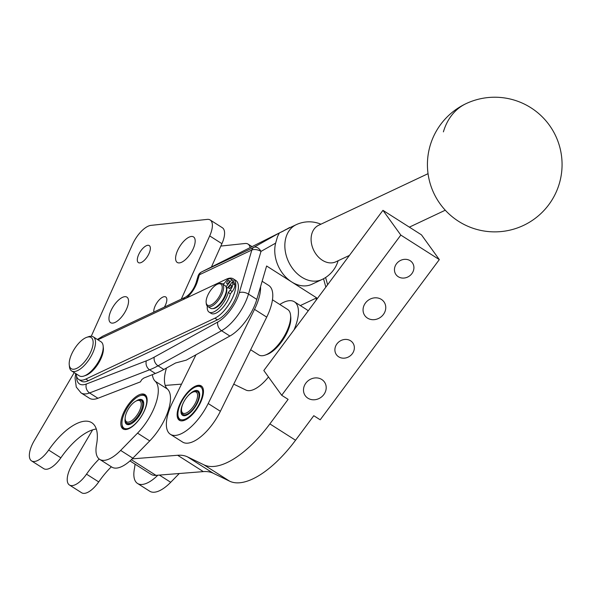 <?xml version="1.0" encoding="UTF-8"?>
<svg xmlns="http://www.w3.org/2000/svg" width="590" height="590" viewBox="0 0 590 590"><rect width="100%" height="100%" fill="white"/><g stroke="black" fill="none" stroke-linecap="round" stroke-linejoin="round"><path stroke-width="0.89" d="M428.045 173.674L318.637 225.277A20.193 15.119 64.8 0 0 317.981 256.562A20.193 15.119 64.8 0 0 335.865 261.805L349.428 255.411M129.97 460.923L150.915 474.257A37.03 15.827 122.5 0 0 155.966 475.356L157.84 475.208A33.66 14.389 122.5 0 1 137.529 483.453L149.727 491.219A33.66 14.389 -57.5 0 0 170.709 482.288L179.286 473.512M99.179 459.013A50.924 21.764 -57.5 0 0 86.523 474.161A20.193 8.629 122.5 0 1 69.436 485.01L81.627 492.768A20.193 8.629 -57.5 0 0 98.722 481.919A50.924 21.764 122.5 0 1 111.355 466.793M220.822 246.074L245.108 243.493A20.193 8.629 122.5 0 1 248.036 244.083A20.193 8.629 122.5 0 1 250.064 247.476M137.529 483.453A33.66 14.389 122.5 0 1 134.387 468.873A50.924 21.764 -57.5 0 0 135.051 464.153M69.436 485.01A20.193 8.629 122.5 0 1 72.113 464.787L92.615 429.852M279.8 304.477A37.03 15.827 122.5 0 1 294.388 301.792L306.579 309.551A37.03 15.827 122.5 0 1 308.15 310.923M75.704 373.544L75.055 378.072L76.272 387.055L81.066 392.918A33.66 14.389 -57.5 0 0 89.584 392.962L97.925 398.272L140.376 381.885L141.784 379.584L143.827 378.05L155.369 373.47A100.978 43.159 -57.5 0 0 163.821 369.488L175.614 362.975L186.219 360.166L229.894 336.035A33.66 14.389 -57.5 0 0 256.812 299.41L266.614 265.994L316.675 297.862L315.901 300.494M316.675 297.862L300.325 305.568M294.388 301.792A37.03 15.827 122.5 0 1 294.019 329.928M91.251 336.248L132.669 244.098A20.193 8.629 122.5 0 1 150.974 225.373L207.238 219.392A20.193 8.629 122.5 0 1 210.165 219.974A20.193 8.629 122.5 0 1 209.708 235.912L181.292 299.137M152.375 374.628A37.03 15.827 -57.5 0 0 155.259 381.302A37.03 15.827 122.5 0 1 137.544 433.141L120.648 450.421A33.66 14.389 122.5 0 1 99.666 459.352A33.66 14.389 122.5 0 1 96.517 444.772A50.924 21.764 -57.5 0 0 91.76 422.706A50.924 21.764 -57.5 0 0 48.66 450.059A20.193 8.629 122.5 0 1 31.565 460.908A20.193 8.629 122.5 0 1 34.242 440.686L74.207 372.592M97.925 398.272A33.66 14.389 122.5 0 1 89.407 398.228L81.066 392.918M110.964 310.731A15.148 6.475 122.5 0 1 126.887 297.124A15.148 6.475 122.5 0 1 126.548 309.072A15.148 6.475 122.5 0 1 110.618 322.678A15.148 6.475 122.5 0 1 110.964 310.731M177.597 250.514A15.148 6.475 122.5 0 1 193.52 236.907A15.148 6.475 122.5 0 1 193.173 248.855A15.148 6.475 122.5 0 1 177.251 262.462A15.148 6.475 122.5 0 1 177.597 250.514M138.643 254.651A10.096 4.314 122.5 0 1 149.255 245.58A10.096 4.314 122.5 0 1 149.027 253.545A10.096 4.314 122.5 0 1 138.414 262.616A10.096 4.314 122.5 0 1 138.643 254.651M153.828 312.088A10.096 4.314 122.5 0 1 155.111 306.04A10.096 4.314 122.5 0 1 165.731 296.969A10.096 4.314 122.5 0 1 165.502 304.934A10.096 4.314 122.5 0 1 164.367 307.125M144.447 410.655A20.362 8.703 122.5 0 1 123.037 428.945A20.362 8.703 122.5 0 1 123.502 412.882A20.362 8.703 122.5 0 1 144.911 394.585A20.362 8.703 122.5 0 1 144.447 410.655M99.666 459.352L111.857 467.11A33.66 14.389 -57.5 0 0 132.167 458.865A33.66 14.389 -57.5 0 0 132.839 458.187L149.735 440.907A37.03 15.827 -57.5 0 0 167.457 389.061A37.03 15.827 122.5 0 1 165.23 385.425A37.03 15.827 122.5 0 1 166.505 368.005M31.565 460.908L43.763 468.667A20.193 8.629 -57.5 0 0 60.851 457.818A50.924 21.764 122.5 0 1 96.303 429.026M211.434 266.968L221.906 243.677A20.193 8.629 -57.5 0 0 222.364 227.74L210.165 219.974M97.881 339.781L226.309 279.218A23.563 10.067 122.5 0 1 233.242 278.834L235.808 280.464A23.563 10.067 122.5 0 1 234.99 299.683A23.563 10.067 122.5 0 1 217.437 319.839L88.367 380.705A23.563 10.067 122.5 0 1 88.286 380.742A23.563 10.067 122.5 0 1 81.354 381.133L78.787 379.495A23.563 10.067 122.5 0 1 76.213 373.868M233.242 278.834A23.563 10.067 122.5 0 1 232.423 298.053A23.563 10.067 122.5 0 1 214.871 318.202L85.801 379.075A23.563 10.067 122.5 0 1 85.72 379.112A23.563 10.067 122.5 0 1 78.787 379.495M279.409 232.91L283.443 231.007A30.297 22.686 -115.2 0 1 286.076 229.466L296.165 224.709A30.297 22.686 64.8 0 0 285.98 237.401A30.297 22.686 64.8 0 0 301.741 277.167A30.297 22.686 64.8 0 0 322.015 279.505L311.918 284.262A30.297 22.686 -115.2 0 1 291.644 281.924A30.297 22.686 -115.2 0 1 275.626 243.146L277.566 236.479L279.409 232.91L253.84 247.343A6.733 4.455 60.6 0 1 257.609 247.748A6.733 4.455 60.6 0 1 260.994 251.406L275.626 243.146M186.152 298.156A16.83 7.191 -57.5 0 0 197.451 281.275L199.354 274.785L251.827 250.035A6.733 5.037 -115.2 0 1 252.608 248.442A6.733 5.037 -115.2 0 1 253.84 247.343L202.09 271.68L289.978 227.622M202.09 271.68L201.515 272.012M286.696 229.171L289.719 227.467M197.451 281.275A6.733 3.415 -163.7 0 0 196.123 282.647L198.034 276.157A6.733 3.415 16.3 0 1 199.354 274.785A6.733 5.037 64.8 0 1 200.143 273.185A6.733 5.037 64.8 0 1 201.374 272.086A6.733 4.455 -119.4 0 0 201.183 272.189L201.795 271.843M165.23 385.425L181.528 384.134M281.695 395.278L263.826 370.527L382.947 210.335L400.817 235.085L281.695 395.278L288.112 399.364L269.873 423.9A84.149 35.961 122.5 0 1 233.883 458.865A84.149 35.961 122.5 0 1 203.911 464.824L187.561 456.903A84.149 35.961 -57.5 0 0 182.937 455.458A84.149 35.961 -57.5 0 0 177.649 455.274L132.167 458.865M260.559 286.644A37.03 15.827 122.5 0 1 254.519 309.367L208.189 403.523A37.03 15.827 122.5 0 1 170.422 434.321L182.62 442.08A37.03 15.827 122.5 0 0 220.38 411.289L233.736 384.149L245.964 390.071A30.297 12.943 -57.5 0 0 256.753 387.925A30.297 12.943 -57.5 0 0 268.465 376.958M170.422 434.321A37.03 15.827 122.5 0 1 166.395 425.656A37.03 15.827 122.5 0 1 172.42 402.646L195.969 354.782M157.84 475.208L203.321 471.617A84.149 35.961 122.5 0 1 208.609 471.801A84.149 35.961 122.5 0 1 213.233 473.246L229.584 481.16A84.149 35.961 -57.5 0 0 259.563 475.208A84.149 35.961 -57.5 0 0 295.546 440.243L313.784 415.707L320.2 419.792L439.321 259.6L421.459 234.842L382.947 210.335M400.817 235.085L439.321 259.6M383.389 314.47A11.778 10.502 -35.8 0 1 364.856 315.643A11.778 10.502 -35.8 0 1 365.424 303.031A11.778 10.502 -35.8 0 1 383.957 301.851A11.778 10.502 -35.8 0 1 383.389 314.47M323.829 394.562A11.778 10.502 -35.8 0 1 305.296 395.743A11.778 10.502 -35.8 0 1 305.863 383.124A11.778 10.502 -35.8 0 1 324.397 381.951A11.778 10.502 -35.8 0 1 323.829 394.562M352.326 353.698A10.096 8.998 -35.8 0 1 336.44 354.708A10.096 8.998 -35.8 0 1 336.927 343.896A10.096 8.998 -35.8 0 1 352.813 342.886A10.096 8.998 -35.8 0 1 352.326 353.698M411.886 273.605A10.096 8.998 -35.8 0 1 396.001 274.608A10.096 8.998 -35.8 0 1 396.487 263.796A10.096 8.998 -35.8 0 1 412.373 262.793A10.096 8.998 -35.8 0 1 411.886 273.605M272.455 299.801L287.677 309.492A26.926 11.505 122.5 0 1 290.553 315.112L290.752 317A25.245 10.79 122.5 0 1 289.27 327.081A25.245 10.79 122.5 0 1 266.857 354.531L265.065 355.151A26.926 11.505 122.5 0 1 258.759 354.922L250.654 349.767M290.553 315.112A26.926 11.505 122.5 0 1 288.967 325.872A26.926 11.505 122.5 0 1 265.065 355.151M199.066 385.277A20.362 8.703 122.5 0 1 201.242 385.904A20.362 8.703 122.5 0 1 198.963 405.559A20.362 8.703 122.5 0 1 181.543 420.884A20.362 8.703 122.5 0 1 179.367 420.264A20.362 8.703 122.5 0 1 181.646 400.603A20.362 8.703 122.5 0 1 199.066 385.277M233.736 384.149L266.717 317.125A37.03 15.827 -57.5 0 0 268.716 285.449L262.137 281.26M198.557 386.31A19.19 8.201 122.5 0 1 199.575 403.309A19.19 8.201 122.5 0 1 182.052 419.859A19.19 8.201 122.5 0 1 177.959 415.264A19.19 8.201 122.5 0 1 183.387 398.678A19.19 8.201 122.5 0 1 196.116 386.738A19.19 8.201 122.5 0 1 198.557 386.31M202.105 386.664A20.193 8.629 -57.5 0 0 201.964 386.568L201.846 386.487A20.193 8.629 -57.5 0 0 200.976 386.103L200.836 386.067A20.193 8.629 -57.5 0 0 199.833 385.919L199.715 385.949M182.981 403.604A14.477 6.188 -57.5 0 0 184.08 415.736A14.477 6.188 -57.5 0 0 185.924 415.412A14.477 6.188 -57.5 0 0 195.526 406.407A14.477 6.188 -57.5 0 0 199.619 393.891A14.477 6.188 -57.5 0 0 196.529 390.433A14.477 6.188 -57.5 0 0 187.679 396.229M181.521 410.5A12.456 5.325 122.5 0 1 185.046 399.732A12.456 5.325 122.5 0 1 193.306 391.981A12.456 5.325 122.5 0 1 194.892 391.708A12.456 5.325 122.5 0 1 195.548 402.741A12.456 5.325 122.5 0 1 184.176 413.479A12.456 5.325 122.5 0 1 181.521 410.5L181.639 411.636A13.467 5.753 -57.5 0 0 183.077 414.438L183.844 414.932A13.467 5.753 -57.5 0 0 185.282 415.345A13.467 5.753 -57.5 0 0 186.477 415.198M199.663 394.489A13.467 5.753 -57.5 0 0 198.306 392.217L197.532 391.723A13.467 5.753 -57.5 0 0 196.094 391.31A13.467 5.753 -57.5 0 0 194.383 391.613L193.306 391.981M183.077 414.438A13.467 5.753 -57.5 0 0 184.515 414.851A13.467 5.753 -57.5 0 0 196.028 404.718A13.467 5.753 -57.5 0 0 197.532 391.723M179.441 419.903L179.463 419.962A20.193 8.629 -57.5 0 0 180.186 420.582M178.777 418.893L178.807 419.011A20.193 8.629 -57.5 0 0 179.367 419.851M178.313 417.654L178.342 417.816A20.193 8.629 -57.5 0 0 178.733 418.863M177.959 415.264L178.077 416.4A20.193 8.629 -57.5 0 0 178.291 417.639M199.663 385.919A20.193 8.629 -57.5 0 0 198.55 386.015L198.365 386.044A20.193 8.629 -57.5 0 0 197.193 386.369A20.193 8.629 -57.5 0 0 197.149 386.384L196.883 386.472M145.774 395.352A20.193 8.629 -57.5 0 0 145.442 395.182L145.302 395.13A20.193 8.629 -57.5 0 0 144.351 394.887L144.196 394.872A20.193 8.629 -57.5 0 0 143.119 394.872L142.979 394.909A20.193 8.629 -57.5 0 0 141.762 395.138L141.571 395.189A20.193 8.629 -57.5 0 0 141.246 395.3L140.169 395.669A19.19 8.201 122.5 0 1 141.88 395.271A19.19 8.201 122.5 0 1 144.226 410.965A19.19 8.201 122.5 0 1 126.835 428.753A19.19 8.201 122.5 0 1 122.012 424.195A19.19 8.201 122.5 0 1 127.44 407.609A19.19 8.201 122.5 0 1 140.169 395.669M122.012 424.195L122.13 425.324A20.193 8.629 -57.5 0 0 122.226 426.024L122.263 426.216A20.193 8.629 -57.5 0 0 122.587 427.337L122.654 427.499A20.193 8.629 -57.5 0 0 123.148 428.421L123.236 428.547A20.193 8.629 -57.5 0 0 123.893 429.255L124.003 429.343A20.193 8.629 -57.5 0 0 124.092 429.409M125.146 418.45A14.477 6.188 -57.5 0 0 128.679 424.645A14.477 6.188 -57.5 0 0 129.977 424.343A14.477 6.188 -57.5 0 0 139.579 415.338A14.477 6.188 -57.5 0 0 143.672 402.823A14.477 6.188 -57.5 0 0 140.037 399.386A14.477 6.188 -57.5 0 0 136.297 400.942M125.191 419.188A12.456 5.325 122.5 0 1 126.142 413.575A12.456 5.325 122.5 0 1 136.976 400.669A12.456 5.325 122.5 0 1 140.265 408.981A12.456 5.325 122.5 0 1 131.592 420.766A12.456 5.325 122.5 0 1 125.191 419.188L125.309 420.316A13.467 5.753 -57.5 0 0 126.747 423.126L127.897 423.863A13.467 5.753 -57.5 0 0 129.852 424.254A13.467 5.753 -57.5 0 0 130.53 424.129M126.747 423.126A13.467 5.753 -57.5 0 0 141.607 409.283A13.467 5.753 -57.5 0 0 141.202 400.411A13.467 5.753 -57.5 0 0 138.053 400.3L136.976 400.669M143.717 403.42A13.467 5.753 -57.5 0 0 142.36 401.141L141.202 400.411M93.294 336.861L101.001 341.765A20.193 8.629 122.5 0 1 103.014 345.069A20.193 8.629 122.5 0 1 103.154 345.976L103.353 347.864A18.511 7.913 122.5 0 1 98.11 363.868A18.511 7.913 122.5 0 1 85.83 375.388L84.038 376.007A20.193 8.629 122.5 0 1 79.311 375.837L71.604 370.94A20.193 8.629 -57.5 0 0 87.35 361.935A20.193 8.629 -57.5 0 0 95.307 340.165A20.193 8.629 -57.5 0 0 93.294 336.861A20.193 8.629 -57.5 0 0 88.566 336.691L86.774 337.31A18.511 7.913 122.5 0 1 92.955 340.496A18.511 7.913 122.5 0 1 83.279 363.256A18.511 7.913 122.5 0 1 69.384 365.667A18.511 7.913 122.5 0 1 69.251 364.834A18.511 7.913 122.5 0 1 74.495 348.83A18.511 7.913 122.5 0 1 86.774 337.31M212.975 308.585A12.788 5.465 -57.5 0 0 222.482 301.335A12.788 5.465 -57.5 0 0 226.7 288.812L232.49 281.732L234.54 283.045L234.835 284.822A6.062 2.589 122.5 0 1 234.289 287.986A6.062 2.589 122.5 0 1 232.187 291.541L230.343 293.805A16.719 7.146 122.5 0 1 221.523 308.998A16.719 7.146 122.5 0 1 211.131 313.401L209.074 312.095A16.719 7.146 122.5 0 1 207.319 306.166M222.519 283.974A16.719 7.146 122.5 0 1 224.178 283.466L226.029 281.209A6.062 2.589 122.5 0 1 228.706 278.915A6.062 2.589 122.5 0 1 230.513 278.805L232.571 280.11A6.062 2.589 122.5 0 1 232.762 280.272L233.721 281.238L233.028 282.079M232.49 281.732L232.785 283.517A6.062 2.589 122.5 0 1 232.239 286.674A6.062 2.589 122.5 0 1 230.137 290.236L228.286 292.5L230.343 293.805M230.513 278.805A6.062 2.589 122.5 0 1 230.712 278.959L233.721 281.238M228.286 292.5A16.719 7.146 122.5 0 1 219.473 307.692A16.719 7.146 122.5 0 1 209.074 312.095M103.154 345.976A20.193 8.629 122.5 0 1 97.431 363.433A20.193 8.629 122.5 0 1 84.038 376.007M69.251 364.834L69.45 366.722A20.193 8.629 -57.5 0 0 69.591 367.629A20.193 8.629 -57.5 0 0 71.604 370.94M227.393 287.972L226.191 287.212M206.153 302.53L206.279 303.666A13.467 5.753 -57.5 0 0 207.459 306.284A13.467 5.753 -57.5 0 0 207.709 306.476L210.534 308.268A13.467 5.753 -57.5 0 0 222.423 300.31A13.467 5.753 -57.5 0 0 225.247 285.737A13.467 5.753 -57.5 0 0 224.996 285.553L222.172 283.753A13.467 5.753 -57.5 0 0 219.023 283.643L217.946 284.011A12.456 5.325 122.5 0 1 221.095 284.292A12.456 5.325 122.5 0 1 218.293 298.053A12.456 5.325 122.5 0 1 207.252 304.956A12.456 5.325 122.5 0 1 206.153 302.53A12.456 5.325 122.5 0 1 209.686 291.762A12.456 5.325 122.5 0 1 217.946 284.011M207.709 306.476A13.467 5.753 -57.5 0 0 219.598 298.511A13.467 5.753 -57.5 0 0 222.423 283.938A13.467 5.753 -57.5 0 0 222.172 283.753M231.664 279.925L226.044 286.814M229.739 285.944A2.021 0.863 122.5 0 1 231.236 285.14A2.021 0.863 122.5 0 1 230.565 287.743A2.021 0.863 122.5 0 1 229.068 288.547A2.021 0.863 122.5 0 1 229.739 285.944M227.607 281.246A2.021 0.863 122.5 0 1 229.097 280.442A2.021 0.863 122.5 0 1 228.426 283.053A2.021 0.863 122.5 0 1 226.929 283.849A2.021 0.863 122.5 0 1 227.607 281.246M443.4 131.865A67.319 50.408 -115.2 0 1 466.034 103.656A67.319 67.319 0 0 0 433.856 193.262A67.319 67.319 0 0 0 523.463 225.439A67.319 67.319 0 0 0 555.64 135.833A67.319 67.319 0 0 0 466.034 103.656M159.389 475.083L170.709 482.288M86.523 474.161L98.722 481.919M209.708 235.912L221.906 243.677M155.259 381.302L167.457 389.061M137.544 433.141L149.735 440.907M120.648 450.421L132.839 458.187M48.66 450.059L60.851 457.818M217.769 322.037A6.733 4.794 61.1 0 0 218.315 326.831A6.733 4.794 61.1 0 0 221.552 330.725A33.66 14.389 -57.5 0 0 248.471 294.1L260.994 251.406A6.733 3.415 16.3 0 0 256.185 249.651A6.733 3.415 16.3 0 0 251.827 250.035L239.304 292.736A26.926 11.505 122.5 0 1 217.769 322.037L154.256 357.12A94.252 40.275 122.5 0 1 150.258 359.17A94.252 40.275 122.5 0 1 146.372 360.837L86.361 384.009A6.733 5.266 68.9 0 0 86.509 388.987A6.733 5.266 68.9 0 0 89.584 392.962L149.595 369.797A100.978 43.159 -57.5 0 0 153.761 368.005A100.978 43.159 -57.5 0 0 158.039 365.815L221.552 330.725L229.894 336.035M154.256 357.12A6.733 4.794 61.1 0 0 154.809 361.913A6.733 4.794 61.1 0 0 158.039 365.815L163.821 369.488M239.304 292.736A6.733 3.415 16.3 0 1 243.655 292.345A6.733 3.415 16.3 0 1 248.471 294.1L256.812 299.41M146.372 360.837A6.733 5.266 68.9 0 0 146.527 365.822A6.733 5.266 68.9 0 0 149.595 369.797L155.369 373.47M183.46 299.425A6.733 5.037 -115.2 0 1 185.54 297.131C190.319 294.012 193.844 289.181 196.123 282.647M100.728 338.439A6.733 5.037 -115.2 0 1 102.8 336.153L185.54 297.131M86.361 384.009A26.926 11.505 122.5 0 1 76.589 376.28M217.437 319.839L214.871 318.202M88.367 380.705L85.801 379.075M323.526 278.738L325.857 287.109M155.966 475.356L131.334 459.676M220.38 411.289L208.189 403.523M177.649 455.274L203.321 471.617M203.911 464.824L229.584 481.16M295.546 440.243L269.873 423.9M213.233 473.246L187.561 456.903M254.519 309.367L266.717 317.125M230.137 290.236L232.187 291.541M230.712 278.959L232.762 280.272M234.835 284.822L232.785 283.517M445.28 210.21L409.364 227.143M248.036 244.083L251.908 246.546M102.8 336.153L97.394 339.471M322.015 279.505A30.297 30.297 0 0 0 338.129 260.743M320.894 224.207A30.297 30.297 0 0 0 296.165 224.709M201.183 272.189A6.733 6.733 0 0 0 198.034 276.157M325.606 277.499L327.62 284.741M196.116 386.738L197.193 386.369"/></g></svg>
